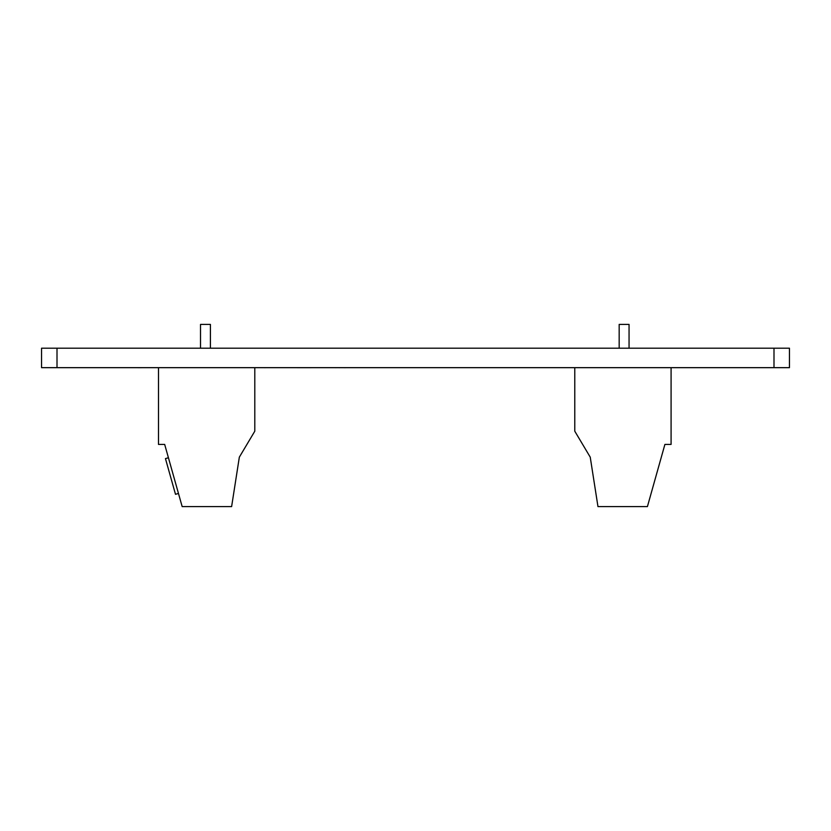 <?xml version="1.0" encoding="UTF-8"?>
<svg xmlns="http://www.w3.org/2000/svg" width="831" height="831" viewBox="0 0 831 831"><rect width="100%" height="100%" fill="white"/><g stroke="black" fill="none" stroke-linecap="round" stroke-linejoin="round"><path stroke-width="1.25" d="M445.125 367.666L345.779 367.666M773.993 367.666L789.45 367.666L789.45 348.199L773.993 348.199L773.993 367.666L41.55 367.666L41.55 348.199L57.007 348.199L57.007 367.666M57.007 348.199L773.993 348.199M446.746 367.666L573.12 367.666M573.421 367.666L675.104 367.666M154.93 367.666L257.88 367.666M335.371 367.666L311.407 367.666M345.779 367.697L339.827 367.666M311.407 367.697L265.401 367.666M335.371 367.697L338.871 367.666M338.871 367.697L339.827 367.697M137.915 367.666L131.672 367.666M137.915 367.697L149.497 367.666M265.401 367.697L261.568 367.666M678.688 367.666L697.562 367.666M200.52 348.199L200.52 324.402L210.409 324.402L210.409 348.199M158.492 367.697L158.492 444.419L164.673 444.419L182.166 506.598L231.62 506.598L239.338 457.154L254.795 431.196L254.795 367.697M619.168 348.199L619.168 324.402L629.057 324.402L629.057 348.199M574.782 367.697L574.782 431.196L590.239 457.154L597.967 506.598L647.411 506.598L664.904 444.419L671.084 444.419L671.084 367.697M178.468 493.458L175.497 494.3L165.452 458.598L168.423 457.756M167.166 464.685L173.939 488.753"/></g></svg>
